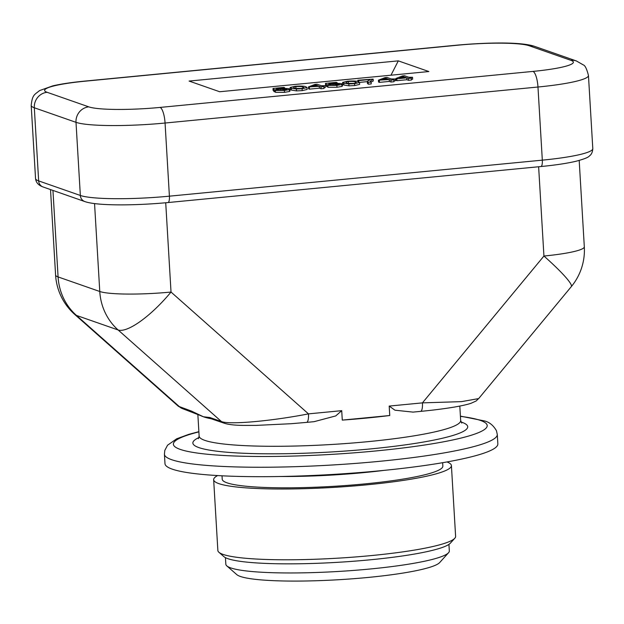 <?xml version="1.0" encoding="UTF-8"?>
<svg xmlns="http://www.w3.org/2000/svg" width="624" height="624" viewBox="0 0 624 624"><rect width="100%" height="100%" fill="white"/><g stroke="black" fill="none" stroke-linecap="round" stroke-linejoin="round"><path stroke-width="0.94" d="M395.928 78.491L396.037 80.379L396.926 80.691L406.84 79.732L408.533 80.324L411.45 80.044L411.333 78.156L409.64 77.563L412.558 77.282L408.751 77.251L404.477 75.761L402.433 75.956L395.928 78.491L396.817 78.803L406.731 77.844L408.424 78.437L411.333 78.156M189.103 81.065L219.671 91.744L428.867 71.542L398.299 60.863L189.103 81.065M411.403 79.295L412.667 79.17L412.558 77.282M371.108 82.04L371.218 83.928L368.3 84.209L367.411 83.335L367.302 81.448L368.191 82.321L371.108 82.04L370.211 81.182M370.227 81.284L373.129 79.108L373.246 80.995L371.077 82.025M359.502 82.399L367.31 81.643M359.518 82.477L359.635 84.365L354.689 85.566L348.941 85.823L343.886 85.036L342.709 84.302L342.599 82.415L343.777 83.156L348.832 83.936L354.58 83.678L359.518 82.477L358.348 81.744C357.115 81.003 353.519 80.824 347.537 81.221L342.599 82.415M307.047 87.547L307.156 89.435L302.219 90.628L296.47 90.886L291.416 90.106L290.238 89.372L290.129 87.485L291.299 88.218L296.353 88.998L302.102 88.741L307.047 87.547L305.877 86.814C304.645 86.073 301.041 85.894 295.066 86.284L290.129 87.485M289.544 90.753L289.427 91.494L284.505 92.344L275.48 92.336L275.363 90.457L284.388 90.457L289.318 89.606L289.427 88.865C287.914 88.413 284.942 88.366 280.504 88.725L276.916 89.279L276.276 88.538L284.677 87.727L283.787 87.415L273 88.46L274.232 89.926L280.504 89.084L286.923 89.411M275.441 91.72L274.342 91.814L273.109 90.347L273 88.46M323.95 87.742L325.213 87.617L325.104 85.73L321.298 85.699L317.023 84.209L314.98 84.404L308.467 86.939L319.27 86.291L320.962 86.884L323.879 86.603L322.187 86.011L325.104 85.73M308.467 86.939L308.584 88.826L309.473 89.138L319.387 88.179L321.079 88.772L323.989 88.491L323.879 86.603M342.014 85.683L341.905 86.424L336.976 87.274L327.951 87.274L327.842 85.387L336.866 85.387L341.788 84.536L341.905 83.795C340.392 83.351 337.412 83.296 332.982 83.655L329.386 84.209L328.747 83.468L337.155 82.657L336.258 82.345L325.471 83.39L326.703 84.856L332.974 84.014L339.394 84.349M327.912 86.658L326.82 86.744L325.588 85.277L325.471 83.39M393.908 80.98L395.179 80.863L395.07 78.975L391.264 78.944L386.981 77.446L384.946 77.649L378.433 80.184L389.236 79.537L390.928 80.129L393.845 79.849L392.153 79.256L395.07 78.975M378.433 80.184L378.55 82.072L379.439 82.376L389.345 81.424L391.037 82.017L393.955 81.728L393.845 79.849M390.983 75.2L398.299 60.863M405.834 77.532L399.524 78.14L403.33 76.658L405.834 77.532M408.533 80.324L408.424 78.437M406.84 79.732L406.731 77.844M396.926 80.691L396.817 78.803M403.4 77.766L403.33 76.658M368.3 84.209L368.191 82.321M358.8 81.916L358.722 80.574L370.383 79.451L367.302 81.448M357.911 81.604L357.833 80.262L358.722 80.574M373.129 79.108L357.833 80.262M354.689 85.566L354.58 83.678M348.941 85.823L348.832 83.936M343.886 85.036L343.777 83.156M353.777 83.398C349.69 83.593 347.326 83.413 346.687 82.867L345.758 81.962L348.309 81.502C352.404 81.299 354.783 81.479 355.43 82.025L356.593 82.696L353.777 83.398M353.582 83.413L348.637 83.366M348.418 83.327L348.309 81.502M355.501 83.156L355.43 82.025M302.219 90.628L302.102 88.741M296.47 90.886L296.353 88.998M291.416 90.106L291.299 88.218M301.306 88.468C297.219 88.655 294.856 88.483 294.216 87.937L293.288 87.025L295.838 86.572C299.933 86.369 302.305 86.549 302.96 87.095L304.122 87.758L301.306 88.468M301.111 88.483L296.166 88.436M295.948 88.397L295.838 86.572M303.022 88.226L302.96 87.095M289.427 91.494L289.427 88.865M284.505 92.344L284.388 90.457M286.595 89.669L286.564 89.17C287.539 89.505 286.549 89.84 283.608 90.176L275.363 90.457M280.574 90.332L280.504 89.084M277.235 89.677L277.267 90.246M274.342 91.814L274.232 89.926M284.723 88.491L284.677 87.727M321.079 88.772L320.962 86.884M319.387 88.179L319.27 86.291M309.473 89.138L309.364 87.251M318.38 85.979L312.07 86.588L315.877 85.106L318.38 85.979M315.947 86.213L315.877 85.106M341.905 86.424L341.905 83.795M336.976 87.274L336.866 85.387M339.074 84.599L339.043 84.1C340.01 84.435 339.027 84.77 336.079 85.106L327.842 85.387M333.052 85.27L332.974 84.014M329.706 84.607L329.745 85.176M326.82 86.744L326.703 84.856M337.194 83.421L337.155 82.657M391.037 82.017L390.928 80.129M389.345 81.424L389.236 79.537M379.439 82.376L379.322 80.496M388.346 79.225L382.028 79.833L385.843 78.351L388.346 79.225M385.905 79.459L385.843 78.351M448.937 544.378L449.327 550.937A111.946 13.907 176.6 0 1 448.547 552.724L439.663 562.575A102.414 12.722 176.6 0 1 368.02 577.45A102.414 12.722 176.6 0 1 236.8 574.626L226.816 565.898A111.946 13.907 176.6 0 1 225.833 564.213L225.443 557.653M448.547 552.724A111.946 13.907 176.6 0 1 370.235 568.987A111.946 13.907 176.6 0 1 226.816 565.898M451.409 465.582L455.614 536.351A119.09 14.789 176.6 0 1 454.795 538.262L450.349 543.184A114.325 14.204 176.6 0 1 347.186 561.709A114.325 14.204 176.6 0 1 227.877 558.675A114.325 14.204 176.6 0 1 223.899 556.639L218.907 552.271A119.09 14.789 176.6 0 1 217.862 550.477L213.658 479.708A119.09 14.789 -3.4 0 0 218.845 483.623A119.09 14.789 -3.4 0 0 350.532 486.236A119.09 14.789 -3.4 0 0 451.409 465.582A119.09 14.789 -3.4 0 0 446.979 461.939M454.795 538.262A119.09 14.789 176.6 0 1 347.334 557.56A119.09 14.789 176.6 0 1 223.049 554.401A119.09 14.789 176.6 0 1 218.907 552.271M217.628 475.566A119.09 14.789 -3.4 0 0 213.658 479.708M442.65 462.696L442.853 466.089A110.51 13.728 176.6 0 1 364.775 483.904A110.51 13.728 176.6 0 1 222.214 479.201L222.011 475.8M497.281 434.444L497.843 443.882A166.725 20.709 176.6 0 1 356.608 472.805A166.725 20.709 176.6 0 1 172.24 469.139A166.725 20.709 176.6 0 1 164.986 463.655L164.424 454.217A166.725 20.709 -3.4 0 0 171.686 459.709A166.725 20.709 -3.4 0 0 356.047 463.367A166.725 20.709 -3.4 0 0 497.281 434.444L496.454 430.724C493.295 425.24 489.161 421.941 484.068 420.849L460.403 416.122M212.807 419.227A9.524 9.064 -70.7 0 1 209.914 417.526L221.45 421.551A9.524 9.064 109.3 0 0 224.344 423.251L211.177 418.759A131.001 16.271 176.6 0 1 203.432 416.777A131.001 16.271 176.6 0 1 200.819 415.685L182.653 408.689A9.524 9.064 -70.7 0 1 179.759 406.988L76.448 315.416L118.131 329.979L221.45 421.551C229.398 424.85 271.112 421.169 308.474 413.876A9.524 2.699 -95.5 0 1 306.61 422.386L291.112 423.712L255.957 425.404L244.483 425.412C235.232 425.357 228.524 424.64 224.344 423.251A9.524 9.064 109.3 0 0 224.375 423.267M579.189 160.446L584.314 246.815A57.166 7.098 176.6 0 1 543.933 256.035L422.44 402.87L389.197 406.076L394.953 410.202L413.041 412.105L420.576 411.38A9.524 2.699 84.5 0 0 422.44 402.87L461.534 401.63L478.678 398.58C474.739 401.903 478.881 399.703 471.362 403.151C470.036 403.658 465.832 405.054 454.436 407.059C441.55 409.211 429.179 410.553 420.576 411.38M389.197 406.076L389.758 415.514L342.28 420.1A131.001 16.271 -3.4 0 0 389.758 415.514M342.28 420.1L341.718 410.662L308.474 413.876L171.023 292.048A57.166 7.098 176.6 0 1 99.77 291.494L58.079 276.923A57.166 7.098 176.6 0 1 55.591 275.044A57.166 57.166 0 0 0 74.74 314.434A57.166 16.458 -48.4 0 0 76.448 315.416A57.166 54.366 -70.7 0 1 58.079 276.923L52.946 190.421M306.61 422.386L314.145 421.66L335.751 415.919L341.718 410.662M194.189 412.721A9.524 9.064 109.3 0 1 191.295 411.021L203.432 416.777L209.914 417.526M74.74 314.434L178.292 406.216L191.295 411.021M160.048 107.422L532.966 71.409A57.166 7.098 -3.4 0 0 570.859 60.31L529.168 45.739A57.166 7.098 -3.4 0 0 457.922 45.185L85.012 81.198A57.166 7.098 -3.4 0 0 47.112 92.297L88.803 106.868A57.166 7.098 -3.4 0 0 160.048 107.422A14.29 4.04 -95.5 0 1 165.064 123.029L537.974 87.017A71.456 8.876 -3.4 0 0 588.455 75.496C586.794 68.936 585.078 65.403 583.292 64.904L576.412 60.973A14.29 13.588 109.3 0 0 570.859 60.31M529.168 45.739A14.29 13.588 -70.7 0 1 534.729 46.41C521.414 41.839 488.522 42.331 457.392 45.115A14.29 4.04 84.5 0 1 457.922 45.185M532.966 71.409A14.29 4.04 84.5 0 1 537.974 87.017L542.318 160.15A7.145 2.02 84.5 0 1 540.922 166.538L168.004 202.55A7.145 2.02 -95.5 0 0 169.408 196.17A71.456 8.876 176.6 0 1 80.348 195.468A7.145 6.794 109.3 0 0 84.809 201.56C96.603 205.842 134.347 205.748 168.004 202.55M588.455 75.496L592.8 148.629A71.456 8.876 176.6 0 1 542.318 160.15L169.408 196.17L165.064 123.029A71.456 8.876 -3.4 0 1 76.003 122.335L80.348 195.468L38.657 180.905L34.312 107.773L76.003 122.335A14.29 13.588 109.3 0 1 88.803 106.868M84.809 201.56L43.118 186.989A7.145 6.794 -70.7 0 1 38.657 180.905A71.456 8.876 176.6 0 1 35.545 178.558L31.2 105.417A71.456 8.876 -3.4 0 0 34.312 107.773A14.29 13.588 -70.7 0 1 47.112 92.297M85.012 81.198A14.29 4.04 -95.5 0 0 84.482 81.136L457.392 45.115M280.691 476.494A110.51 13.728 -3.4 0 0 364.096 472.586A110.51 13.728 -3.4 0 0 384.462 470.332M198.884 431.894A157.193 19.523 -3.4 0 0 180.219 449.389A157.193 19.523 -3.4 0 0 376.147 450.918A157.193 19.523 -3.4 0 0 480.363 420.404A157.193 19.523 -3.4 0 0 460.418 416.356M460.996 421.957A137.67 17.098 176.6 0 1 461.721 422.206A137.67 17.098 176.6 0 1 370.453 448.929A137.67 17.098 176.6 0 1 198.861 447.587A137.67 17.098 176.6 0 1 198.978 437.525M461.737 423.08L460.668 420.521A131.001 16.271 176.6 0 1 349.697 443.243A131.001 16.271 176.6 0 1 204.836 440.372A131.001 16.271 176.6 0 1 199.134 436.059L197.839 414.242M538.629 166.756L543.933 256.035A57.166 6.419 39.6 0 1 571.295 286.642A57.166 57.166 0 0 0 584.314 246.815M94.552 203.572L99.77 291.494A57.166 54.366 109.3 0 0 118.131 329.979A57.166 16.458 -48.4 0 0 171.023 292.048L165.719 202.769M576.412 60.973L534.729 46.41M592.8 148.629C592.558 152.123 591.458 154.541 589.485 155.875C588.557 157.326 584.041 159.128 575.944 161.281C566.966 163.387 555.298 165.134 540.922 166.538M31.2 105.417C32.354 94.552 34.445 94.848 39.569 90.581L52.853 85.847C61.23 83.928 71.776 82.36 84.482 81.136M43.118 186.989C38.493 185.351 35.974 182.536 35.545 178.558M289.879 89.193L289.988 91.081M342.35 84.123L342.459 86.011M198.869 431.66L188.807 434.351L176.693 438.789L167.552 445.216L164.806 450.403L164.424 454.217M198.37 438.727L199.134 436.059M460.668 420.521L459.81 406.076M50.513 189.579L55.591 275.044M571.295 286.642L478.678 398.58M178.3 406.216L182.653 408.689"/></g></svg>
